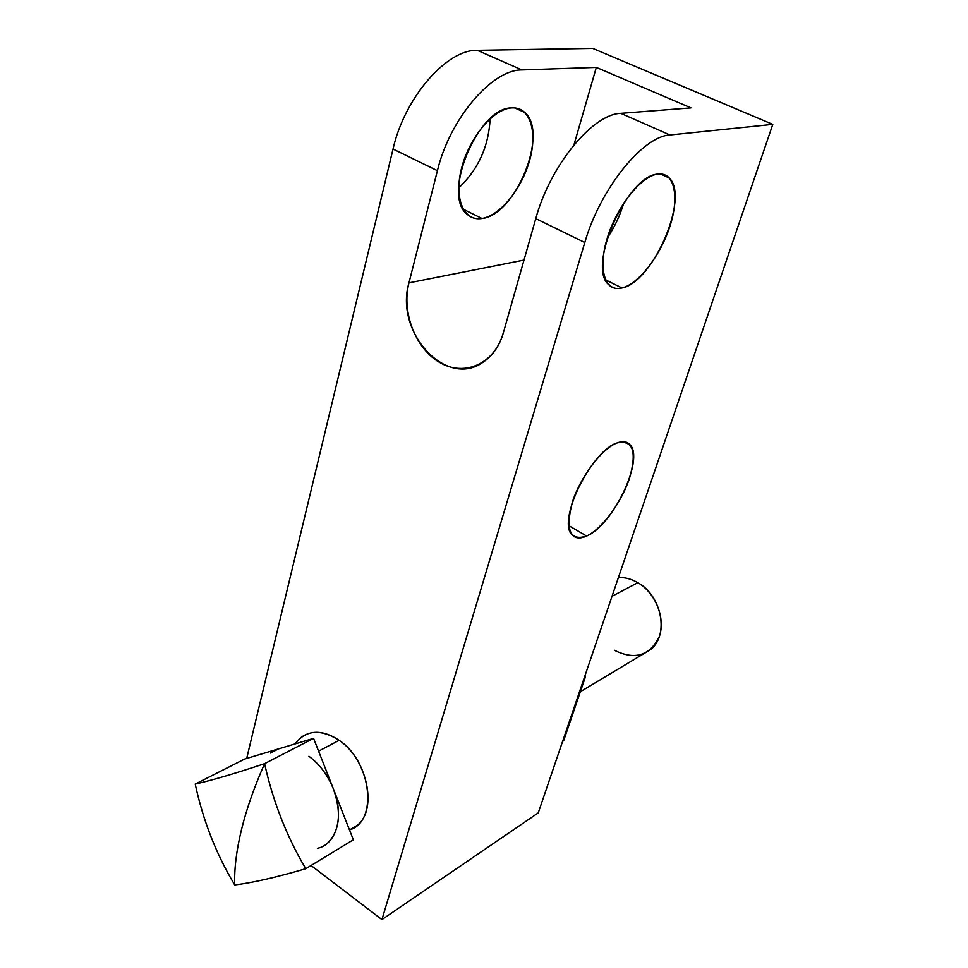 <?xml version="1.0" encoding="UTF-8"?>
<svg xmlns="http://www.w3.org/2000/svg" width="968" height="968" viewBox="0 0 968 968"><rect width="100%" height="100%" fill="white"/><g stroke="black" fill="none" stroke-linecap="round" stroke-linejoin="round"><path stroke-width="1.45" d="M278.421 748.917L244.614 759.069L195.221 784.068C212.028 780.293 235.151 773.492 264.591 763.667C273.024 801.625 286.758 836.642 305.767 868.707C275.892 877.468 252.212 882.876 234.716 884.921C216.227 854.2 203.062 820.586 195.221 784.068L244.614 759.069L313.571 738.366L333.452 789.065C327.813 775.174 319.634 764.236 308.925 756.262C319.634 764.236 327.813 775.174 333.452 789.065L353.344 839.776L313.571 738.366L278.421 748.917L270.471 753.056M317.395 848.331C336.477 844.519 344.535 816.157 333.452 789.065C341.668 812.83 339.707 830.846 327.583 843.116M295.071 743.92C305.827 729.811 320.517 728.614 339.127 740.314C324.546 730.671 311.817 729.727 300.951 737.471C311.817 729.727 324.546 730.671 339.127 740.314L318.593 751.156L339.127 740.314C371.676 761.514 378.258 822.026 349.472 829.879M618.407 577.545C624.953 577.255 631.414 578.961 637.827 582.675L612.018 596.3L637.827 582.675C662.1 595.816 669.348 635.807 650.218 649.843L643.647 653.787M535.776 218.623L503.275 333.016C494.733 363.557 465.015 376.854 440.476 362.915C415.804 349.4 401.296 312.543 408.956 282.862L437.415 170.683L393.032 149.048L246.683 758.44L393.032 149.048C404.479 97.768 446.684 49.223 477.297 50.312L521.946 69.926L596.324 67.397L573.927 144.946L596.324 67.397L690.97 107.884L620.79 113.353C592.61 113.922 549.993 165.794 535.776 218.623L503.275 333.016C499.331 346.278 492.422 356.127 482.56 362.564C445.546 388.458 394.399 331.661 408.956 282.862L437.415 170.683C449.709 118.907 492.059 69.345 521.946 69.926C492.059 69.345 449.709 118.907 437.415 170.683L393.032 149.048C404.479 97.768 446.684 49.223 477.297 50.312L592.731 48.4L477.297 50.312L521.946 69.926L596.324 67.397L690.97 107.884L620.79 113.353L669.989 134.975C642.728 136.137 600.015 189.183 584.805 242.52L535.776 218.623C549.993 165.794 592.61 113.922 620.79 113.353L669.989 134.975L772.779 124.376L538.244 812.878L381.936 919.6L584.805 242.52L535.776 218.623M311.043 865.501L381.936 919.6L311.043 865.501M623.828 202.929C620.052 215.525 614.535 227.238 607.263 238.08C614.535 227.238 620.052 215.525 623.828 202.929M524.003 260.077L408.956 282.862L524.003 260.077M481.943 218.478C500.02 215.719 521.764 188.929 529.653 160.301C537.784 131.648 530.016 106.625 511.733 107.896C493.559 108.706 469.395 137.383 461.639 167.948C453.605 198.537 463.781 221.672 481.943 218.478C515.242 215.574 549.195 133.136 524.813 112.494C521.256 109.13 516.9 107.593 511.733 107.896C478.252 107.121 441.759 194.689 466.83 214.001C470.944 217.885 475.978 219.385 481.943 218.478L463.152 209.148L481.943 218.478M458.747 187.913C478.301 169.376 488.755 146.313 490.111 118.725C488.755 146.313 478.301 169.376 458.747 187.913M381.936 919.6L584.805 242.52C600.015 189.183 642.728 136.137 669.989 134.975L772.779 124.376L592.731 48.4L772.779 124.376L538.244 812.878L381.936 919.6M621.964 287.98C638.686 283.987 660.575 255.528 669.989 226.088C679.621 196.613 674.514 171.723 657.708 174.131C641.046 176.067 616.676 206.704 607.239 238.188C597.534 269.721 605.109 292.421 621.964 287.98C652.589 282.825 689.906 197.436 669.287 178.003C666.311 174.809 662.451 173.514 657.708 174.131C627.143 175.402 586.971 266.623 608.473 284.459C611.945 288.113 616.447 289.287 621.964 287.98L605.472 279.8L621.964 287.98M586.62 536.054C601.878 529.085 621.48 502.513 629.502 478.301C637.15 451.366 632.999 439.581 617.052 442.933C601.806 448.547 580.243 477.067 572.221 502.622C565.215 530.258 570.019 541.402 586.62 536.054C612.998 525.479 644.954 458.384 629.829 444.542C626.877 441.384 622.618 440.851 617.052 442.933C590.819 450.955 556.503 522.151 572.318 535.074C575.645 538.535 580.413 538.861 586.62 536.054L568.797 525.636L586.62 536.054M563.678 740.629L562.638 741.282L563.678 740.629L585.35 677.068L584.297 677.685L585.35 677.068L584.793 676.221L585.35 677.068L563.678 740.629M339.127 740.314C367.271 758.851 377.871 809.732 357.18 825.389L350.041 829.661L357.18 825.389C377.871 809.732 367.271 758.851 339.127 740.314M614.365 650.266C634.693 660.345 649.637 655.88 659.184 636.871C665.899 618.77 655.76 593.045 637.827 582.675M264.591 763.667L313.571 738.366L264.591 763.667C273.024 801.625 286.758 836.642 305.767 868.707L353.344 839.776L305.767 868.707C275.892 877.468 252.212 882.876 234.716 884.921C234.183 868.949 236.41 850.618 241.419 829.915C246.489 809.151 254.221 787.069 264.591 763.667C254.221 787.069 246.489 809.151 241.419 829.915C236.41 850.618 234.183 868.949 234.716 884.921C216.227 854.2 203.062 820.586 195.221 784.068C212.028 780.293 235.151 773.492 264.591 763.667M357.18 825.389L349.509 829.975M580.364 691.696L650.218 649.843M660.418 173.974L669.287 178.003M524.813 112.494L514.698 107.92M629.829 444.542L624.88 441.831"/></g></svg>

